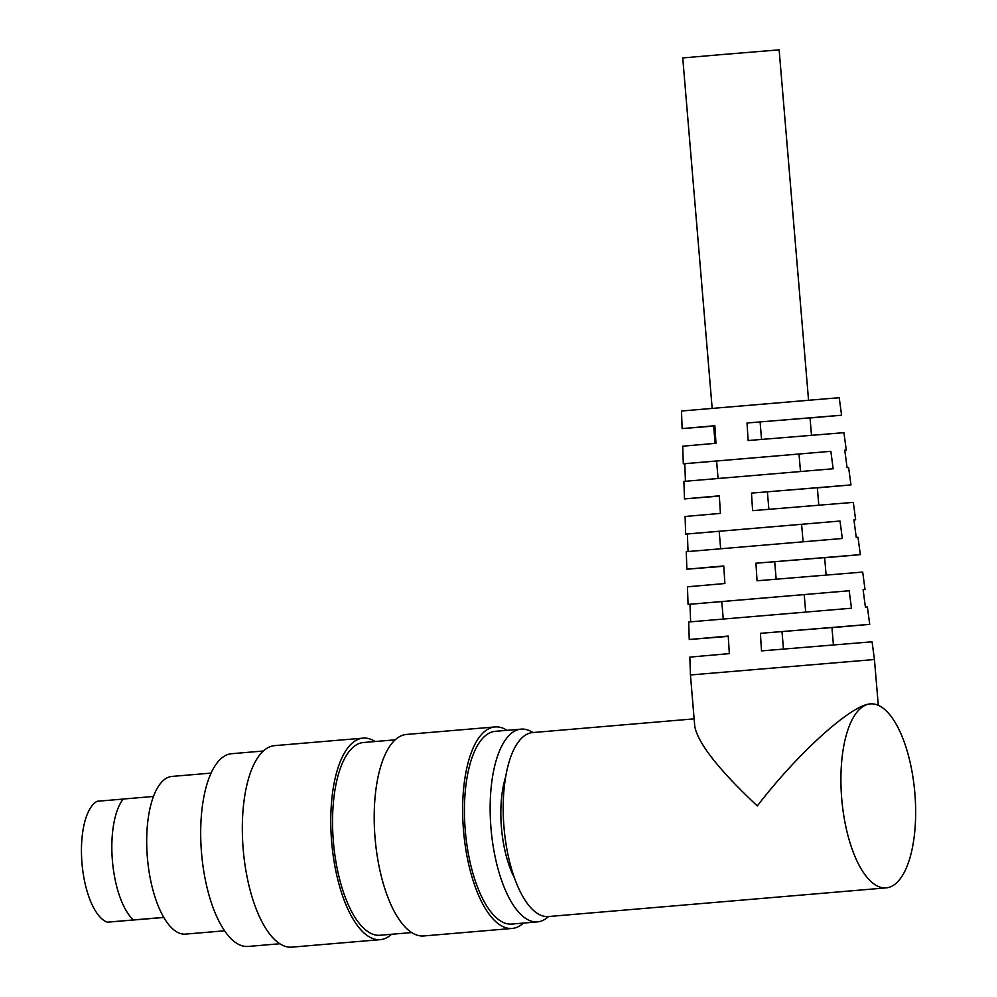 <?xml version="1.0" encoding="UTF-8"?>
<svg xmlns="http://www.w3.org/2000/svg" width="997" height="997" viewBox="0 0 997 997"><rect width="100%" height="100%" fill="white"/><g stroke="black" fill="none" stroke-linecap="round" stroke-linejoin="round"><path stroke-width="1.5" d="M505.766 776.489A70.338 27.941 85.1 0 0 501.454 827.709A70.338 27.941 85.1 0 0 514.365 877.796M532.909 732.546A96.721 38.409 85.1 0 0 521.132 729.131L495.397 731.312A96.721 38.409 85.1 0 0 465.287 830.725A96.721 38.409 85.1 0 0 511.76 924.069L537.483 921.889A96.721 38.409 85.1 0 0 548.524 916.53M521.132 729.131A96.721 38.409 85.1 0 0 491.01 828.544A96.721 38.409 85.1 0 0 537.483 921.889M507.062 730.327A101.121 40.154 85.1 0 0 495.023 726.938L406.577 734.44A101.121 40.154 85.1 0 0 375.096 838.365A101.121 40.154 85.1 0 0 423.675 935.959L512.134 928.444A101.121 40.154 85.1 0 0 523.425 923.072M495.023 726.938A101.121 40.154 85.1 0 0 463.543 830.862A101.121 40.154 85.1 0 0 512.134 928.444M395.273 739.811L363.531 742.516A96.721 38.409 85.1 0 0 333.409 841.917A96.721 38.409 85.1 0 0 379.882 935.261L411.636 932.569M375.196 741.519A101.121 40.154 85.1 0 0 363.157 738.129L274.698 745.631A101.121 40.154 85.1 0 0 243.218 849.556A101.121 40.154 85.1 0 0 291.809 947.15L380.256 939.648A101.121 40.154 85.1 0 0 391.559 934.276M363.157 738.129A101.121 40.154 85.1 0 0 331.677 842.054A101.121 40.154 85.1 0 0 380.256 939.648M263.407 751.003L231.653 753.707A96.721 38.409 85.1 0 0 201.544 853.108A96.721 38.409 85.1 0 0 248.016 946.452L279.771 943.76M211.14 773.099L172.032 776.414A79.137 31.43 85.1 0 0 147.394 857.744A79.137 31.43 85.1 0 0 185.417 934.114L224.524 930.799M153.513 796.453L123.217 799.033A65.952 26.196 85.1 0 0 112.412 860.747A65.952 26.196 85.1 0 0 133.361 919.944L163.72 917.365M123.179 799.071L97.17 801.276A61.552 24.439 85.1 0 0 81.991 863.34A61.552 24.439 85.1 0 0 107.327 922.188L133.361 919.944M694.136 718.862L532.759 732.558A92.322 36.665 85.1 0 0 504.008 827.448A92.322 36.665 85.1 0 0 548.375 916.555L886.084 887.878A92.322 36.665 85.1 0 0 914.835 793.001A92.322 36.665 85.1 0 0 870.555 703.882A92.322 36.665 85.1 0 0 870.468 703.894A92.322 36.665 85.1 0 0 841.73 798.784A92.322 36.665 85.1 0 0 886.084 887.878M870.555 703.882L870.468 703.894C851.725 704.455 797.824 753.059 757.296 805.95C718.837 769.834 697.987 743.288 694.759 726.339L690.447 674.969L874.444 659.516L872.063 641.794L761.509 650.891L760.399 633.332L831.947 627.537L833.405 644.885M712.17 408.296L682.746 57.938L721.167 54.623L779.131 49.85L808.555 400.208M728.246 636.373L689.251 639.501L728.234 636.061L729.343 653.621L689.837 657.098L690.447 674.969M723.785 566.246L686.871 569.2L723.772 565.947L724.881 583.507L687.456 586.797L688.055 604.394L849.182 590.76L851.475 608.207L688.653 621.991L689.251 639.501M719.336 496.12L684.49 498.899L719.311 495.833L720.432 513.38L685.089 516.496L685.674 534.093L840.022 521.032L842.315 538.48L686.272 551.69L686.871 569.2M713.665 426.08L682.11 428.598L714.861 425.719L715.971 443.266L682.708 446.195L683.306 463.792L830.862 451.305L833.156 468.764L683.892 481.389L684.49 498.899M682.11 428.598L681.512 411.001L832.744 398.239L839.237 397.753L841.58 415.213L810.05 417.992M760.399 633.332L869.72 624.346L867.378 606.986L865.396 607.111L863.103 589.651L865.035 589.526L862.692 572.079L757.047 580.777L755.938 563.218L860.336 554.631L858.006 537.271L856.236 537.383L853.943 519.923L855.65 519.823L853.307 502.376L752.598 510.651L751.476 493.104L850.964 484.916L848.621 467.556L847.076 467.655L844.783 450.208L846.279 450.108L843.923 432.661L748.136 440.537L747.027 422.99L841.58 415.213M850.964 484.916L817.353 487.882M860.336 554.631L824.656 557.772M869.72 624.346L831.959 627.661M846.279 450.108L844.795 450.27M855.65 519.823L853.955 519.998M865.035 589.526L863.115 589.726M690.634 621.779L689.986 604.269L849.182 590.76M804.205 594.573L805.663 611.984M689.986 604.269L688.055 604.394M688.03 551.503L687.394 533.981L840.022 521.032M801.613 524.285L803.071 541.72M687.394 533.981L685.674 534.093M685.438 481.227L684.789 463.705L830.862 451.305M799.021 454.009L800.491 471.444M684.789 463.705L683.306 463.792M781.997 631.624L783.468 649.047M755.938 563.218L824.644 557.647L826.102 575.007M774.694 561.735L776.164 579.157M751.476 493.104L817.341 487.745L818.799 505.13M767.391 491.845L768.861 509.28M714.861 425.831L713.653 425.956L715.111 443.341M747.027 422.99L810.038 417.855L811.496 435.253M760.088 421.955L761.558 439.403M163.782 917.477L107.327 922.188M878.295 705.278L874.444 659.516M721.778 601.565L723.236 618.938M719.186 531.289L720.644 548.662M716.594 461L718.052 478.386"/></g></svg>
